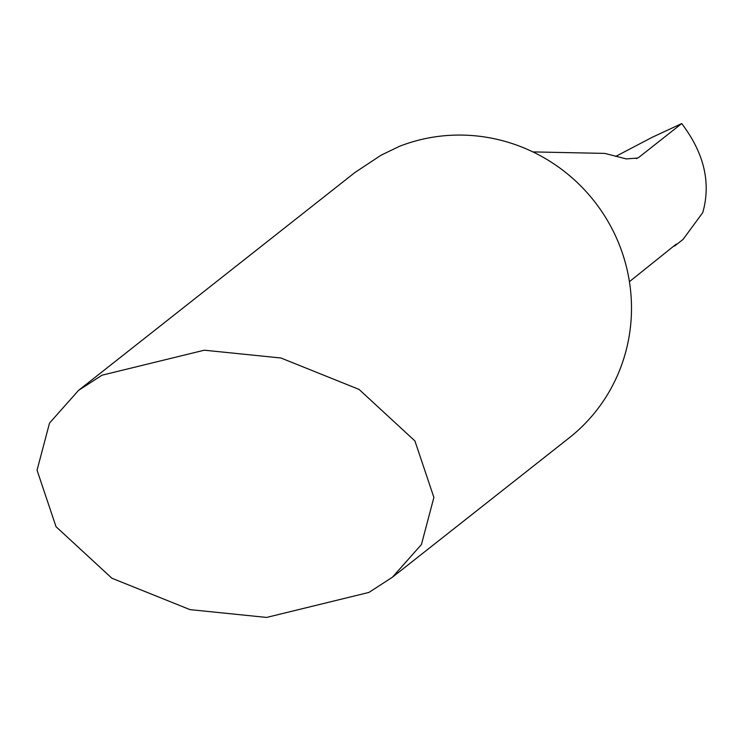 <?xml version="1.0" encoding="UTF-8"?>
<svg xmlns="http://www.w3.org/2000/svg" width="741" height="741" viewBox="0 0 741 741"><rect width="100%" height="100%" fill="white"/><g stroke="black" fill="none" stroke-linecap="round" stroke-linejoin="round"><path stroke-width="1.11" d="M101.989 375.205L78.518 390.405L49.517 423.092L37.05 470.192L56.029 526.694L111.863 578.212L190.002 609.63L266.621 617.429L368.953 592.42L392.415 577.22L421.425 544.533L433.893 497.433L414.914 440.932L359.07 389.414L280.932 357.996L204.321 350.197L101.989 375.205M78.518 390.405L354.837 172.579L381.05 155.212L399.39 146.357A170.523 166.151 51.8 0 1 610.491 225.885A170.523 166.151 51.8 0 1 569.227 437.848L392.415 577.22M629.424 281.673L676.246 244.113L674.486 246.151L683.045 239.408L702.764 212.602C711.165 182.795 704.145 153.109 681.711 123.571L652.33 137.233L615.678 156.434M636.306 158.657L639.057 157.194L681.711 123.571M532.872 151.905L604.813 153.406L626.256 158.907L637.742 158.037"/></g></svg>
